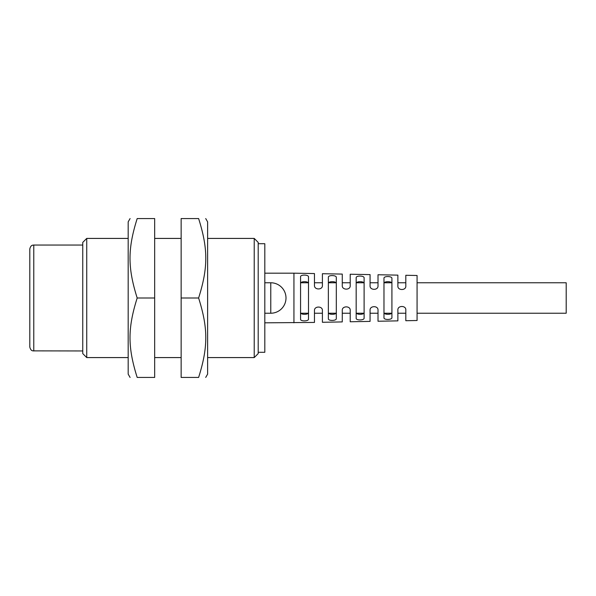 <?xml version="1.0" encoding="UTF-8"?>
<svg xmlns="http://www.w3.org/2000/svg" width="596" height="596" viewBox="0 0 596 596"><rect width="100%" height="100%" fill="white"/><g stroke="black" fill="none" stroke-linecap="round" stroke-linejoin="round"><path stroke-width="0.89" d="M417.073 313.228L566.2 313.228L566.2 282.772L417.073 282.772M33.771 350.962L33.771 245.038L32.877 245.142C32.907 245.232 30.664 244.978 29.8 249.009L29.8 346.991C30.798 351.186 32.899 350.716 32.907 350.865L82.762 350.962M137.184 377.439C127.626 377.439 127.626 377.439 137.184 377.439C127.626 377.439 127.626 377.439 137.184 377.439L154.662 377.439L154.662 218.561L137.184 218.561C127.626 248.934 127.626 267.626 137.184 298C127.626 328.374 127.626 347.066 137.184 377.439M130.092 377.439L128.177 374.132L128.177 221.868L130.092 218.561M137.184 218.561C127.626 218.561 127.626 218.561 137.184 218.561C127.626 218.561 127.626 218.561 137.184 218.561M137.184 298L154.662 298M86.733 357.578L82.762 353.607L82.762 242.393L86.733 238.422L86.733 357.578L128.177 357.578M198.617 377.439C208.175 347.066 208.175 328.374 198.617 298C208.175 267.626 208.175 248.934 198.617 218.561C208.175 218.561 208.175 218.561 198.617 218.561C208.175 218.561 208.175 218.561 198.617 218.561L181.139 218.561L181.139 377.439L198.617 377.439C208.175 377.439 208.175 377.439 198.617 377.439C208.175 377.439 208.175 377.439 198.617 377.439M205.709 218.561L207.617 221.868L207.617 374.132L205.709 377.439M198.617 298L181.139 298M207.617 357.578L254.224 357.578L254.224 238.422L207.617 238.422M258.195 352.288L264.81 352.288L264.81 243.712L258.195 243.712M383.973 312.446C383.69 314.949 392.198 314.949 391.915 312.446M356.17 312.446C355.887 314.949 364.394 314.949 364.111 312.446M328.366 312.446C328.083 314.949 336.591 314.949 336.308 312.446M308.505 312.446C308.788 314.949 300.28 314.949 300.563 312.446M308.505 283.554C308.788 281.051 300.28 281.051 300.563 283.554M336.308 283.554C336.591 281.051 328.083 281.051 328.366 283.554M364.111 283.554C364.394 281.051 355.887 281.051 356.17 283.554M391.915 283.554C392.198 281.051 383.69 281.051 383.973 283.554M293.94 322.823L293.94 273.177L314.464 273.564L314.464 285.469C314.204 290.051 322.667 290.103 322.406 285.521L322.406 273.713L342.268 274.085L342.268 285.663C342.007 290.245 350.478 290.289 350.21 285.715L350.21 274.235L370.071 274.607L370.071 285.856C369.811 290.431 378.281 290.483 378.013 285.909L378.013 274.756L397.875 275.129L397.875 286.05C397.614 290.625 406.085 290.669 405.816 286.102L405.816 275.277L417.073 275.494L417.073 320.506L405.816 320.723L405.816 309.898C406.085 305.331 397.614 305.375 397.875 309.95L397.875 320.871L378.013 321.244L378.013 310.091C378.281 305.517 369.811 305.569 370.071 310.144L370.071 321.393L350.21 321.765L350.21 310.285C350.478 305.711 342.007 305.755 342.268 310.337L342.268 321.915L322.406 322.287L322.406 310.479C322.667 305.897 314.204 305.949 314.464 310.531L314.464 322.436L264.81 322.823M308.505 276.916C308.765 274.592 300.302 274.443 300.563 276.775C300.302 274.443 308.765 274.592 308.505 276.916L308.505 319.084C308.765 321.408 300.302 321.557 300.563 319.225L300.563 276.775M356.17 277.758C355.909 275.412 364.38 275.561 364.111 277.9C364.38 275.561 355.909 275.412 356.17 277.758L356.17 318.242C355.909 320.588 364.38 320.439 364.111 318.1L364.111 277.9M383.973 278.257C383.712 275.896 392.183 276.045 391.915 278.392C392.183 276.045 383.712 275.896 383.973 278.257L383.973 317.743C383.712 320.104 392.183 319.955 391.915 317.608L391.915 278.392M336.308 318.592L336.308 277.408C336.576 275.076 328.105 274.927 328.366 277.267L328.366 318.733C328.105 321.073 336.576 320.924 336.308 318.592C336.576 320.924 328.105 321.073 328.366 318.733M254.224 357.578L258.195 353.607L258.195 242.393L254.224 238.422M264.81 313.228L270.77 313.228L270.77 282.772L264.81 282.772M405.816 282.772L397.875 282.772M391.647 282.772L384.249 282.772M378.013 282.772L370.071 282.772M363.843 282.772L356.438 282.772M350.21 282.772L342.268 282.772M336.04 282.772L328.634 282.772M322.406 282.772L314.464 282.772M308.229 282.772L300.831 282.772M405.816 313.228L397.875 313.228M391.647 313.228L384.249 313.228M378.013 313.228L370.071 313.228M363.843 313.228L356.438 313.228M350.21 313.228L342.268 313.228M336.04 313.228L328.634 313.228M322.406 313.228L314.464 313.228M308.229 313.228L300.831 313.228M33.771 245.038L82.762 245.038M86.733 238.422L128.177 238.422M264.81 273.177L293.94 273.177M270.77 313.228A15.228 15.228 0 0 0 285.998 298A15.228 15.228 0 0 0 270.77 282.772M154.662 357.578L181.139 357.578M154.662 238.422L181.139 238.422"/></g></svg>
